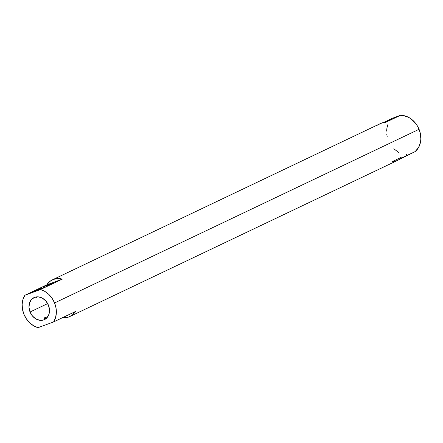 <?xml version="1.0" encoding="UTF-8"?>
<svg xmlns="http://www.w3.org/2000/svg" width="443" height="443" viewBox="0 0 443 443"><rect width="100%" height="100%" fill="white"/><g stroke="black" fill="none" stroke-linecap="round" stroke-linejoin="round"><path stroke-width="0.66" d="M390.538 119.599L386.573 121.304L390.538 119.599M387.625 120.989L391.59 119.278L387.625 120.989M36.37 297.425L36.885 297.225L36.37 297.425M37.522 296.871L36.885 297.225L37.522 296.871M41.415 288.238L41.559 288.592L41.415 288.238L40.562 288.559L33.48 291.655L41.415 288.238M35.584 291.018L43.514 287.601L35.584 291.018M51.621 283.376L51.765 283.73L51.621 283.376L50.768 283.697L43.685 286.804L51.621 283.376L53.725 282.728L45.79 286.156L50.48 284.284L53.719 282.739L51.621 283.376M44.372 318.473L45.972 318.727L44.472 318.583L44.616 317.736L48.077 316.706M30.046 311.999L47.672 303.605L30.046 311.999L28.994 307.42L29.504 303.023L31.492 299.479L34.665 297.325L38.53 296.882L42.506 298.228L45.983 301.151L48.437 305.216A12.188 9.785 64.5 0 1 44.488 319.608A12.188 9.785 64.5 0 1 30.046 311.999A12.188 9.785 64.5 0 1 34 297.602A12.188 9.785 64.5 0 1 48.437 305.216L49.489 309.79L48.985 314.187L46.997 317.731L43.824 319.89L39.959 320.328L35.983 318.982L32.5 316.058L30.046 311.999M47.755 316.756L45.092 317.443L44.317 318.34M62.186 317.709L66.644 317.576L68.748 316.989L72.514 314.84L75.471 311.512L53.603 321.934L38.037 327.676L53.603 321.934L55.513 317.786L56.339 313.024L56.012 307.968L54.567 302.951A20.317 16.308 64.5 0 1 53.603 321.934L75.471 311.512A20.317 16.308 64.5 0 1 69.85 316.524L397.892 160.239A20.317 16.308 -115.5 0 0 400.566 158.544L415.146 151.595A20.317 16.308 -115.5 0 0 419.061 129.301L54.567 302.951L52.097 298.316L48.763 294.368L44.793 291.378L40.446 289.534L24.886 295.276L22.97 299.424L22.15 304.186L22.471 309.242L23.922 314.259L26.392 318.894L29.725 322.842L33.696 325.838L38.037 327.676A20.317 16.308 64.5 0 1 23.922 314.259A20.317 16.308 64.5 0 1 24.886 295.276L46.753 284.86L62.319 279.118L40.446 289.534A20.317 16.308 64.5 0 1 54.567 302.951L419.061 129.301A20.317 16.308 -115.5 0 0 400.422 115.324L385.842 122.274A20.317 16.308 -115.5 0 0 380.415 123.558L52.374 279.849A20.317 16.308 64.5 0 1 62.319 279.118L57.778 278.558L53.476 279.383L49.716 281.532L46.753 284.86A20.317 16.308 64.5 0 1 52.374 279.849M383.422 122.55L392.321 118.314L400.422 115.324L392.321 118.314L383.422 122.55M69.85 316.524A20.317 16.308 64.5 0 1 62.419 317.736M401.214 157.365L392.47 161.529L396.79 160.704L415.146 151.595L418.635 147.386L420.551 141.865L420.85 138.792L420.097 132.429L417.616 126.327L415.811 123.58L411.287 119.056L408.695 117.395L403.191 115.507L400.422 115.324L385.842 122.274L383.632 122.512L380.387 123.575M387.885 124.549L386.922 128.044L386.623 131.117M386.772 134.29L387.215 136.826M393.788 148.776L398.778 152.514M405.926 154.574L407.051 154.585L406.109 155.033M24.886 295.276L46.753 284.86L62.319 279.118L40.446 289.534L24.886 295.276M377.741 125.258L379.546 124.018"/></g></svg>
